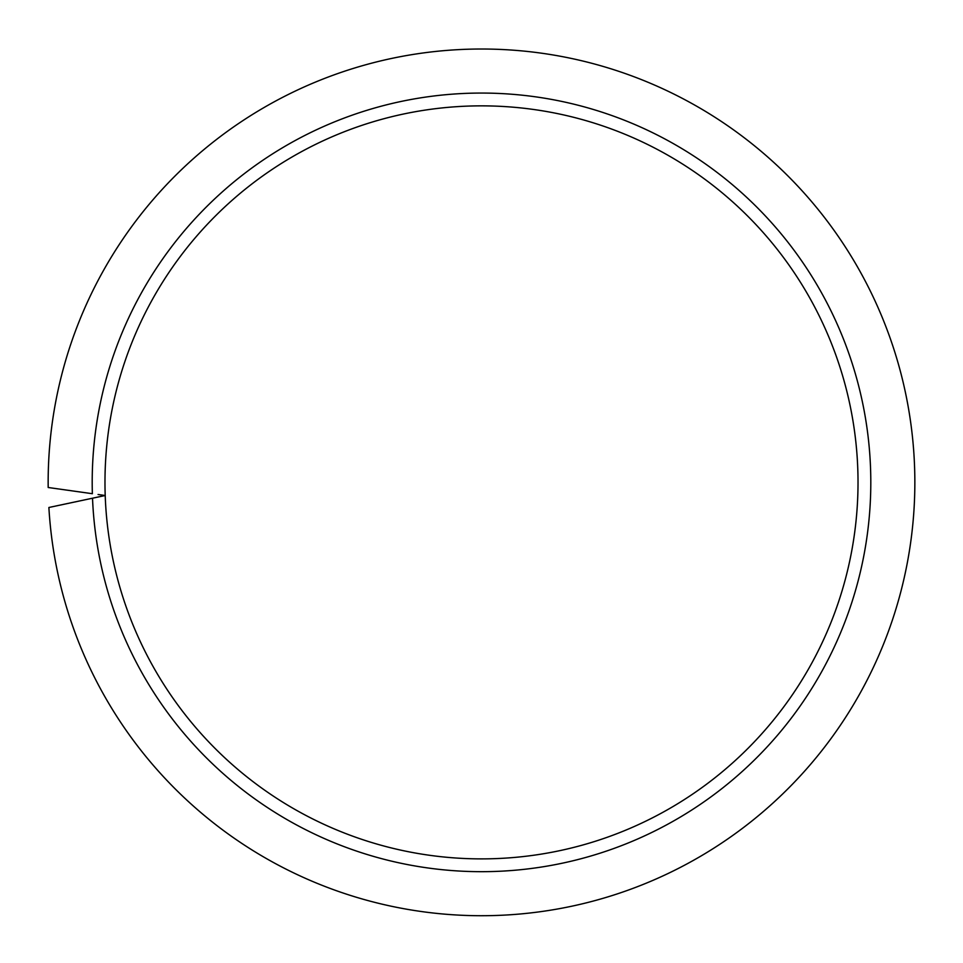 <?xml version="1.0" encoding="UTF-8"?>
<svg xmlns="http://www.w3.org/2000/svg" width="963" height="963" viewBox="0 0 963 963"><rect width="100%" height="100%" fill="white"/><g stroke="black" fill="none" stroke-linecap="round" stroke-linejoin="round"><path stroke-width="1.44" d="M98.07 494.501L105.208 495.512A376.521 376.521 0 0 0 488.072 858.827A376.521 376.521 0 0 0 858.021 482.367A376.521 376.521 0 0 0 481.5 105.858A376.521 376.521 0 0 0 105.208 495.512L48.884 507.489A433.35 433.35 0 0 0 494.067 915.536A433.35 433.35 0 0 0 914.85 482.367A433.35 433.35 0 0 0 481.5 49.017A433.35 433.35 0 0 0 48.186 487.495L92.364 493.706A389.305 389.305 0 0 1 481.5 93.062A389.305 389.305 0 0 1 870.805 482.367A389.305 389.305 0 0 1 489.421 871.599A389.305 389.305 0 0 1 92.52 498.208L98.154 497.004M858.021 482.367A376.521 376.521 0 0 0 481.5 105.858A376.521 376.521 0 0 0 104.979 482.367"/></g></svg>
